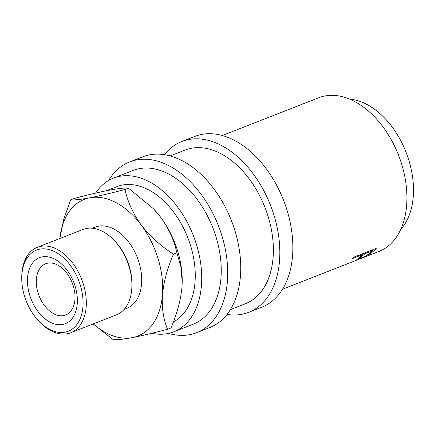 <?xml version="1.0" encoding="UTF-8"?>
<svg xmlns="http://www.w3.org/2000/svg" width="435" height="435" viewBox="0 0 435 435"><rect width="100%" height="100%" fill="white"/><g stroke="black" fill="none" stroke-linecap="round" stroke-linejoin="round"><path stroke-width="0.65" d="M27.579 277.541A35.458 22.93 68.6 0 1 54.886 259.244A35.458 22.93 68.6 0 1 77.245 303.799A35.458 22.93 68.6 0 1 49.938 322.096A35.458 22.93 68.6 0 1 27.579 277.541M74.94 299.584A27.514 17.791 -111.4 0 0 66 272.136A27.514 17.791 -111.4 0 0 45.637 263.773A27.514 17.791 -111.4 0 0 36.399 279.205A27.514 17.791 -111.4 0 0 45.338 306.653A27.514 17.791 -111.4 0 0 65.701 315.016A27.514 17.791 -111.4 0 0 74.94 299.584M376.226 248.396A82.547 53.374 68.6 0 1 373.181 251.381L369.005 254.47L359.783 258.765L356.814 259.69L361.463 255.688A82.547 53.374 68.6 0 0 362.583 254.622L352.062 258.743A82.547 53.374 68.6 0 0 353.427 257.324L376.226 248.396M222.285 135.513L318.735 97.744A82.547 53.374 68.6 0 1 379.831 122.839A82.547 53.374 68.6 0 1 406.643 205.173A82.547 53.374 68.6 0 1 378.923 251.474L282.473 289.237M349.745 99.153A73.374 47.442 68.6 0 1 413.25 196.68A73.374 47.442 68.6 0 1 400.733 229.381M164.457 154.675A91.714 59.307 68.6 0 1 181.841 141.495A91.714 59.307 68.6 0 1 249.723 169.373A91.714 59.307 68.6 0 1 279.52 260.864A91.714 59.307 68.6 0 1 248.717 312.303A91.714 59.307 68.6 0 1 227.01 314.429M181.841 141.495L194.869 136.394A91.714 59.307 68.6 0 1 262.751 164.272A91.714 59.307 68.6 0 1 292.548 255.764A91.714 59.307 68.6 0 1 261.745 307.202L248.717 312.303M108.625 180.471A91.714 59.307 68.6 0 1 129.722 161.902A91.714 59.307 68.6 0 1 197.604 189.78A91.714 59.307 68.6 0 1 227.402 281.271A91.714 59.307 68.6 0 1 196.598 332.71A91.714 59.307 68.6 0 1 168.503 333.4M129.722 161.902L142.751 156.801A91.714 59.307 68.6 0 1 210.632 184.679A91.714 59.307 68.6 0 1 240.43 276.165A91.714 59.307 68.6 0 1 209.626 327.609L196.598 332.71M21.897 274.539A43.565 28.172 -111.4 0 0 21.75 277.856A43.565 28.172 -111.4 0 0 38.601 320.894A43.565 28.172 -111.4 0 0 82.927 306.8A43.565 28.172 -111.4 0 0 55.452 252.055A43.565 28.172 -111.4 0 0 21.897 274.539M21.75 277.856L21.766 276.54A45.86 29.651 68.6 0 1 21.919 273.049A45.86 29.651 68.6 0 1 37.323 247.33A45.86 29.651 68.6 0 1 71.264 261.266A45.86 29.651 68.6 0 1 86.163 307.012A45.86 29.651 68.6 0 1 70.758 332.731A45.86 29.651 68.6 0 1 39.503 321.851L38.601 320.894M70.758 332.731L116.362 314.88A45.86 29.651 -111.4 0 0 131.761 289.155A45.86 29.651 -111.4 0 0 131.919 285.664A45.86 29.651 -111.4 0 0 114.177 240.359A45.86 29.651 -111.4 0 0 82.922 229.473L37.323 247.33M92.383 228.234L95.162 227.146A43.565 28.172 68.6 0 1 127.406 240.386A43.565 28.172 68.6 0 1 141.56 283.843A43.565 28.172 68.6 0 1 126.928 308.279L124.149 309.367M173.358 321.922A73.374 47.442 -111.4 0 0 195.01 282.13A73.374 47.442 -111.4 0 0 171.172 208.936A73.374 47.442 -111.4 0 0 116.868 186.637L106.396 190.737M95.602 193.113A82.547 53.374 68.6 0 1 113.524 178.094A82.547 53.374 68.6 0 1 174.62 203.188A82.547 53.374 68.6 0 1 201.432 285.523A82.547 53.374 68.6 0 1 173.712 331.823A82.547 53.374 68.6 0 1 151.766 333.286M113.524 178.094L133.066 170.444A82.547 53.374 68.6 0 1 194.162 195.532A82.547 53.374 68.6 0 1 220.975 277.873A82.547 53.374 68.6 0 1 193.254 324.167L173.712 331.823M170.167 155.915L185.185 150.037A82.547 53.374 68.6 0 1 246.281 175.126A82.547 53.374 68.6 0 1 273.093 257.466A82.547 53.374 68.6 0 1 245.373 303.76L230.354 309.644M182.216 282.337A73.374 47.442 -111.4 0 0 182.227 281.641A73.374 47.442 -111.4 0 0 160.716 217.326A73.374 47.442 -111.4 0 0 153.843 209.153L160.716 217.326C168.916 228.815 174.299 240.653 176.871 252.844L180.819 266.421L182.227 281.793L181.982 287.231C180.612 300.634 176.936 314.2 170.96 327.93L167.546 329.273C163.419 319.464 161.711 308.002 162.434 294.881A73.374 47.442 -111.4 0 0 141.174 224.982A73.374 47.442 -111.4 0 0 89.779 197.811A73.374 47.442 -111.4 0 0 59.84 238.516L63.717 219.311L70.671 199.839L74.086 198.501C87.587 194.913 99.332 192.134 109.326 190.155C118.559 188.453 124.932 187.779 128.434 188.127L153.49 208.778M93.275 323.917A73.374 47.442 -111.4 0 0 132.305 337.614A73.374 47.442 -111.4 0 0 162.434 294.881C163.805 281.478 167.475 267.911 173.451 254.181C160.874 246.079 150.113 236.346 141.174 224.982C132.974 213.493 127.585 201.655 125.014 189.464C111.518 193.053 99.773 195.837 89.779 197.811C80.546 199.513 74.173 200.187 70.671 199.839M93.155 323.966L113.198 339.648C116.618 340.001 122.985 339.327 132.305 337.614C142.158 335.673 153.903 332.889 167.546 329.273M125.014 189.464L128.434 188.127M173.451 254.181L176.871 252.844M114.177 240.359L115.079 241.311A43.565 28.172 68.6 0 1 131.935 284.354L131.919 285.664M362.067 256.242L359.62 258.352L361.414 257.868C364.862 256.498 367.586 254.992 369.587 253.355A82.547 53.374 68.6 0 0 372.523 250.729L364.927 253.703L362.067 256.242L361.659 255.508M372.523 250.729L372.088 250.022M364.927 253.703L364.486 252.996M362.583 254.622L362.148 253.909M359.783 258.765L359.424 257.95M369.005 254.47L368.766 253.991M373.181 251.381L372.338 249.924M359.62 258.352L359.25 257.591"/></g></svg>
